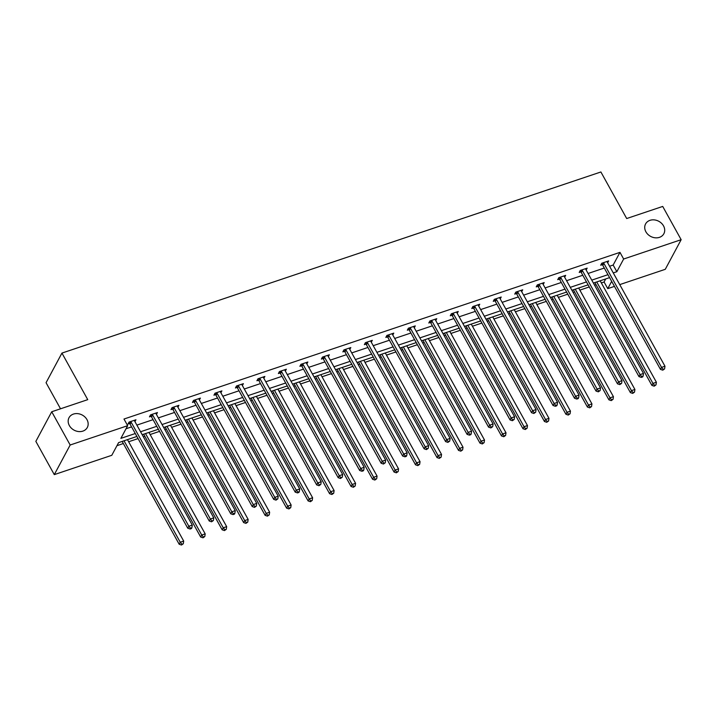 <?xml version="1.0" encoding="UTF-8"?>
<svg xmlns="http://www.w3.org/2000/svg" width="717" height="717" viewBox="0 0 717 717"><rect width="100%" height="100%" fill="white"/><g stroke="black" fill="none" stroke-linecap="round" stroke-linejoin="round"><path stroke-width="1.08" d="M86.981 419.633A10.37 8.586 -151.8 0 1 87.304 427.493A10.37 8.586 -151.8 0 1 78.529 431.544A10.37 8.586 -151.8 0 1 69.352 425.557A10.37 8.586 -151.8 0 1 69.02 417.697A10.37 8.586 -151.8 0 1 77.794 413.646A10.37 8.586 -151.8 0 1 86.981 419.633M663.53 225.882A10.37 8.586 -151.8 0 1 663.852 233.742A10.37 8.586 -151.8 0 1 655.087 237.793A10.37 8.586 -151.8 0 1 645.9 231.806A10.37 8.586 -151.8 0 1 645.578 223.946A10.37 8.586 -151.8 0 1 654.343 219.895A10.37 8.586 -151.8 0 1 663.53 225.882M60.524 408.798L46.058 382.708L61.94 353.087L600.891 171.972L626.694 218.533L662.714 206.433L681.15 239.693L665.268 269.314L619.739 284.613M614.46 286.388L607.765 288.637L611.673 281.36M601.339 282.91L604.081 281.987L607.765 288.637M116.952 445.687L123.351 443.527M128.639 441.753L138.067 438.589M143.355 436.805L144.843 436.312M150.122 434.538L159.559 431.365M164.838 429.591L166.326 429.089M171.614 427.314L181.042 424.141M186.33 422.367L187.809 421.865M193.097 420.09L202.535 416.927M207.813 415.152L209.301 414.65M214.58 412.875L224.018 409.703M229.297 407.928L230.784 407.426M236.072 405.652L245.501 402.479M250.789 400.704L252.276 400.211M257.555 398.437L266.993 395.264M272.272 393.49L273.76 392.988M279.038 391.213L288.476 388.04M293.755 386.266L295.243 385.764M300.531 383.989L309.959 380.826M315.247 379.042L316.735 378.549M322.014 376.775L331.451 373.602M336.73 371.827L338.218 371.325M343.506 369.551L352.934 366.378M358.222 364.603L359.701 364.102M364.989 362.327L374.417 359.163M379.705 357.389L381.193 356.887M386.472 355.112L395.909 351.939M401.188 350.165L402.676 349.663M407.964 347.888L417.393 344.716M422.68 342.941L424.168 342.448M429.447 340.674L438.885 337.501M444.164 335.726L445.651 335.224M450.93 333.45L460.368 330.277M465.647 328.503L467.134 328.001M472.422 326.226L481.851 323.062M487.139 321.279L488.627 320.786M493.905 319.011L503.343 315.838M508.622 314.064L510.11 313.562M515.389 311.787L524.826 308.615M530.114 306.84L531.593 306.338M536.881 304.564L546.309 301.4M551.597 299.625L553.085 299.123M558.364 297.349L567.801 294.176M573.08 292.402L574.568 291.9M579.856 290.125L589.284 286.952M594.572 285.178L596.06 284.685M136.893 436.465L118.592 442.622L111.789 455.304L54.286 474.627L70.167 445.006L127.671 425.683L120.868 438.374L135.271 433.534M70.167 445.006L51.732 411.755L35.85 441.376L54.286 474.627M156.431 414.426L157.435 412.553L150.552 414.865L149.477 416.864L151.018 416.344M199.407 399.978L200.41 398.105L193.527 400.427L192.452 402.425L193.993 401.905M242.382 385.54L243.386 383.667L236.493 385.979L235.427 387.987L236.968 387.467M285.348 371.101L286.352 369.228L279.469 371.54L278.393 373.539L279.935 373.028M328.323 356.663L329.327 354.79L322.444 357.102L321.368 359.1L322.91 358.581M371.298 342.215L372.302 340.342L365.419 342.663L364.344 344.662L365.885 344.142M414.274 327.777L415.277 325.903L408.385 328.216L407.319 330.223L408.86 329.703M457.24 313.338L458.244 311.465L451.36 313.777L450.285 315.776L451.827 315.265M500.215 298.899L501.219 297.026L494.336 299.339L493.26 301.337L494.802 300.817M543.19 284.452L544.194 282.579L537.311 284.9L536.235 286.899L537.777 286.379M586.165 270.013L587.169 268.14L580.277 270.452L579.211 272.46L580.743 271.94M126.022 428.748L131.587 426.884M136.866 425.109L153.071 419.66M158.349 417.886L174.554 412.445M179.842 410.671L196.046 405.222M201.325 403.447L217.529 397.998M222.817 396.223L239.012 390.783M244.3 389.008L260.504 383.559M265.783 381.785L281.987 376.335M287.275 374.561L303.479 369.121M308.758 367.346L324.962 361.897M330.241 360.122L346.445 354.682M351.733 352.907L367.938 347.458M373.216 345.684L389.421 340.234M394.708 338.46L410.904 333.02M416.192 331.245L432.396 325.796M437.675 324.021L453.879 318.572M459.167 316.797L475.371 311.357M480.65 309.583L496.854 304.133M502.133 302.359L518.337 296.919M523.625 295.144L539.829 289.695M545.108 287.92L561.312 282.471M566.591 280.697L582.796 275.256M588.083 273.482L604.288 268.033M609.567 266.258L613.16 265.048L619.963 252.366L123.978 419.033L127.671 425.683M607.649 262.798L608.652 260.925L601.769 263.238L600.694 265.236L602.235 264.716M564.673 277.237L565.677 275.364L558.794 277.676L557.718 279.675L559.26 279.164M521.707 291.676L522.711 289.802L515.819 292.115L514.743 294.122L516.285 293.603M478.732 306.114L479.736 304.241L472.844 306.562L471.777 308.561L473.319 308.041M435.757 320.562L436.761 318.689L429.877 321.001L428.802 323L430.343 322.48M392.782 335L393.785 333.127L386.902 335.439L385.827 337.438L387.368 336.927M349.815 349.439L350.819 347.566L343.927 349.878L342.86 351.886L344.393 351.366M306.84 363.877L307.844 362.004L300.952 364.326L299.885 366.324L301.427 365.804M263.865 378.325L264.869 376.452L257.986 378.764L256.91 380.763L258.452 380.243M220.89 392.764L221.894 390.89L215.01 393.203L213.935 395.201L215.476 394.691M177.924 407.202L178.927 405.329L172.035 407.641L170.969 409.649L172.501 409.129M134.948 421.641L135.952 419.768L129.069 422.089L127.993 424.088L129.535 423.568M51.732 411.755L87.743 399.647L61.94 353.087M619.963 252.366L623.647 259.016L681.15 239.693M609.602 277.622L593.398 283.063M588.11 284.837L571.906 290.286M566.627 292.061L550.423 297.501M545.135 299.276L528.94 304.725M523.652 306.5L507.448 311.949M502.169 313.723L485.965 319.164M480.677 320.938L464.473 326.387M459.194 328.162L442.989 333.602M437.711 335.377L421.506 340.826M416.218 342.601L400.014 348.05M394.735 349.824L378.531 355.265M373.243 357.039L357.048 362.488M351.76 364.263L335.556 369.712M330.277 371.487L314.073 376.927M308.785 378.701L292.581 384.151M287.302 385.925L271.098 391.365M265.819 393.14L249.615 398.589M244.327 400.364L228.123 405.813M222.844 407.588L206.639 413.028M201.36 414.802L185.156 420.252M179.868 422.026L163.664 427.475M158.385 429.25L142.181 434.69M613.259 272.908L616.844 271.707L623.647 259.016M140.55 431.759L156.754 426.31M162.042 424.536L178.246 419.095M183.525 417.321L199.729 411.872M205.017 410.097L221.221 404.657M226.5 402.873L242.704 397.433M247.983 395.659L264.188 390.209M269.475 388.435L285.68 382.995M290.959 381.22L307.163 375.771M312.442 373.996L328.646 368.547M333.934 366.772L350.138 361.332M355.417 359.558L371.621 354.108M376.909 352.334L393.104 346.894M398.392 345.11L414.596 339.67M419.875 337.895L436.079 332.446M441.367 330.671L457.571 325.231M462.85 323.457L479.055 318.007M484.333 316.233L500.538 310.784M505.826 309.009L522.03 303.569M527.309 301.794L543.513 296.345M548.801 294.57L564.996 289.13M570.284 287.347L586.488 281.906M591.767 280.132L607.971 274.683M604.081 281.987L605.722 278.922M613.16 265.048L616.844 271.707M603.875 263.345L602.8 265.353L660.465 369.38L661.54 367.382L603.875 263.345A1.622 1.344 28.2 0 0 603.499 262.888L603.311 262.718M663.207 369.363L662.777 370.169L664.587 368.905L663.207 369.363L661.54 367.382L664.982 366.226L607.317 262.189A1.622 1.344 28.2 0 1 607.138 261.66L607.111 261.436M602.8 265.353A1.622 1.344 28.2 0 0 602.423 264.887L601.375 263.964M660.465 369.38L662.777 370.169M664.587 368.905L664.982 366.226M594.886 282.561L651.878 385.396L652.954 383.398L656.396 382.242L600.165 280.786M596.723 281.942L652.954 383.398L654.621 385.379L654.2 386.176L656.001 384.912L654.621 385.379M656.396 382.242L656.001 384.912M654.2 386.176L651.878 385.396M582.383 270.569L581.308 272.568L638.981 376.604L640.048 374.606L582.383 270.569A1.622 1.344 28.2 0 0 582.007 270.103L581.819 269.942M641.724 376.586L641.294 377.384L642.674 376.927L643.095 376.12L641.724 376.586L640.048 374.606L643.499 373.449L585.825 269.413A1.622 1.344 28.2 0 1 585.655 268.884L585.628 268.66M581.308 272.568A1.622 1.344 28.2 0 0 580.94 272.11L579.892 271.178M638.981 376.604L641.294 377.384M643.095 376.12L643.499 373.449M560.9 277.793L559.825 279.791L617.489 383.828L618.565 381.82L560.9 277.793A1.622 1.344 28.2 0 0 560.524 277.327L560.336 277.156M620.232 383.81L619.811 384.608L621.612 383.344L620.232 383.81L618.565 381.82L622.006 380.664L564.342 276.637A1.622 1.344 28.2 0 1 564.162 276.099L564.136 275.884M559.825 279.791A1.622 1.344 28.2 0 0 559.448 279.325L558.409 278.402M617.489 383.828L619.811 384.608M621.612 383.344L622.006 380.664M573.394 289.785L630.395 392.62L631.471 390.613L634.912 389.456L578.682 288.01M575.231 289.166L631.471 390.613L633.138 392.602L632.708 393.4L634.518 392.136L633.138 392.602M634.912 389.456L634.518 392.136M632.708 393.4L630.395 392.62M551.911 297.008L608.912 399.835L609.979 397.836L613.429 396.68L557.19 295.225M553.748 296.39L609.979 397.836L611.655 399.817L611.225 400.615L613.026 399.36L611.655 399.817M613.429 396.68L613.026 399.36M611.225 400.615L608.912 399.835M539.408 285.007L538.342 287.015L596.006 391.043L597.082 389.044L539.408 285.007A1.622 1.344 28.2 0 0 539.041 284.55L538.843 284.38M598.749 391.025L598.319 391.832L600.129 390.568L598.749 391.025L597.082 389.044L600.523 387.888L542.859 283.851A1.622 1.344 28.2 0 1 542.679 283.323L542.652 283.098M538.342 287.015A1.622 1.344 28.2 0 0 537.965 286.549L536.916 285.626M596.006 391.043L598.319 391.832M600.129 390.568L600.523 387.888M530.419 304.223L587.42 407.059L588.496 405.06L591.937 403.895L535.707 302.449M532.265 303.605L588.496 405.06L590.163 407.041L589.732 407.839L591.543 406.575L590.163 407.041M591.937 403.895L591.543 406.575M589.732 407.839L587.42 407.059M517.925 292.231L516.849 294.23L574.523 398.267L575.59 396.268L517.925 292.231A1.622 1.344 28.2 0 0 517.549 291.765L517.36 291.604M577.266 398.249L576.835 399.046L578.207 398.589L578.637 397.783L577.266 398.249L575.59 396.268L579.04 395.112L521.367 291.075A1.622 1.344 28.2 0 1 521.196 290.546L521.169 290.322M516.849 294.23A1.622 1.344 28.2 0 0 516.482 293.773L515.433 292.841M574.523 398.267L576.835 399.046M578.637 397.783L579.04 395.112M508.936 311.447L565.937 414.274L567.013 412.275L570.454 411.119L514.214 309.672M510.773 310.828L567.013 412.275L568.68 414.256L568.249 415.062L570.06 413.799L568.68 414.256M570.454 411.119L570.06 413.799M568.249 415.062L565.937 414.274M496.442 299.455L495.366 301.454L553.031 405.49L554.107 403.483L496.442 299.455A1.622 1.344 28.2 0 0 496.065 298.989L495.877 298.819M555.774 405.472L555.343 406.27L556.724 405.804L557.154 405.006L555.774 405.472L554.107 403.483L557.548 402.327L499.883 298.29A1.622 1.344 28.2 0 1 499.704 297.761L499.677 297.537M495.366 301.454A1.622 1.344 28.2 0 0 494.99 300.988L493.941 300.065M553.031 405.49L555.343 406.27M557.154 405.006L557.548 402.327M487.452 318.662L544.454 421.497L545.52 419.499L548.971 418.343L492.731 316.887M489.29 318.043L545.52 419.499L547.196 421.479L546.766 422.277L548.568 421.013L547.196 421.479M548.971 418.343L548.568 421.013M546.766 422.277L544.454 421.497M474.95 306.67L473.883 308.668L531.548 412.705L532.623 410.707L474.95 306.67A1.622 1.344 28.2 0 0 474.573 306.204L474.385 306.042M534.29 412.687L533.86 413.485L535.671 412.23L534.29 412.687L532.623 410.707L536.065 409.55L478.4 305.514A1.622 1.344 28.2 0 1 478.221 304.985L478.194 304.761M473.883 308.668A1.622 1.344 28.2 0 0 473.507 308.211L472.458 307.279M531.548 412.705L533.86 413.485M535.671 412.23L536.065 409.55M465.96 325.885L522.962 428.721L524.037 426.714L527.479 425.557L471.248 324.111M467.807 325.267L524.037 426.714L525.704 428.703L525.274 429.501L527.085 428.237L525.704 428.703M527.479 425.557L527.085 428.237M525.274 429.501L522.962 428.721M453.467 313.894L452.391 315.892L510.065 419.929L511.131 417.93L453.467 313.894A1.622 1.344 28.2 0 0 453.09 313.428L452.902 313.257M512.807 419.911L512.377 420.709L514.179 419.445L512.807 419.911L511.131 417.93L514.573 416.765L456.908 312.737A1.622 1.344 28.2 0 1 456.738 312.209L456.711 311.985M452.391 315.892A1.622 1.344 28.2 0 0 452.015 315.426L450.975 314.503M510.065 419.929L512.377 420.709M514.179 419.445L514.573 416.765M444.477 333.109L501.479 435.936L502.554 433.937L505.996 432.781L449.756 331.335M446.315 332.491L502.554 433.937L504.221 435.918L503.791 436.725L505.602 435.461L504.221 435.918M505.996 432.781L505.602 435.461M503.791 436.725L501.479 435.936M431.984 321.108L430.908 323.116L488.573 427.144L489.648 425.145L431.984 321.108A1.622 1.344 28.2 0 0 431.607 320.651L431.419 320.481M491.315 427.126L490.885 427.932L492.696 426.669L491.315 427.126L489.648 425.145L493.09 423.989L435.425 319.952A1.622 1.344 28.2 0 1 435.246 319.423L435.219 319.199M430.908 323.116A1.622 1.344 28.2 0 0 430.532 322.65L429.483 321.727M488.573 427.144L490.885 427.932M492.696 426.669L493.09 423.989M422.994 340.324L479.996 443.16L481.062 441.161L484.504 440.005L428.273 338.549M424.831 339.706L481.062 441.161L482.738 443.142L482.308 443.94L484.109 442.676L482.738 443.142M484.504 440.005L484.109 442.676M482.308 443.94L479.996 443.16M410.491 328.332L409.416 330.331L467.09 434.368L468.156 432.369L410.491 328.332A1.622 1.344 28.2 0 0 410.115 327.866L409.927 327.705M469.832 434.35L469.402 435.147L470.782 434.69L471.203 433.884L469.832 434.35L468.156 432.369L471.607 431.213L413.933 327.176A1.622 1.344 28.2 0 1 413.763 326.647L413.736 326.423M409.416 330.331A1.622 1.344 28.2 0 0 409.048 329.874L408 328.942M467.09 434.368L469.402 435.147M471.203 433.884L471.607 431.213M401.502 347.548L458.504 450.384L459.579 448.376L463.021 447.22L406.79 345.773M403.339 346.929L459.579 448.376L461.246 450.366L460.816 451.163L462.626 449.9L461.246 450.366M463.021 447.22L462.626 449.9M460.816 451.163L458.504 450.384M389.008 335.556L387.933 337.555L445.598 441.591L446.673 439.584L389.008 335.556A1.622 1.344 28.2 0 0 388.632 335.09L388.444 334.92M448.34 441.573L447.919 442.371L449.72 441.107L448.34 441.573L446.673 439.584L450.115 438.428L392.45 334.4A1.622 1.344 28.2 0 1 392.271 333.862L392.244 333.647M387.933 337.555A1.622 1.344 28.2 0 0 387.556 337.089L386.517 336.165M445.598 441.591L447.919 442.371M449.72 441.107L450.115 438.428M380.019 354.772L437.02 457.598L438.087 455.6L441.538 454.444L385.298 352.988M381.856 354.153L438.087 455.6L439.763 457.58L439.333 458.378L441.134 457.123L439.763 457.58M441.538 454.444L441.134 457.123M439.333 458.378L437.02 457.598M367.516 342.771L366.45 344.778L424.114 448.806L425.19 446.808L367.516 342.771A1.622 1.344 28.2 0 0 367.149 342.314L366.952 342.143M426.857 448.788L426.427 449.595L428.237 448.331L426.857 448.788L425.19 446.808L428.632 445.651L370.967 341.615A1.622 1.344 28.2 0 1 370.788 341.086L370.761 340.862M366.45 344.778A1.622 1.344 28.2 0 0 366.073 344.312L365.025 343.389M424.114 448.806L426.427 449.595M428.237 448.331L428.632 445.651M358.527 361.986L415.528 464.822L416.604 462.823L420.045 461.658L363.815 360.212M360.373 361.368L416.604 462.823L418.271 464.804L417.85 465.602L419.651 464.338L418.271 464.804M420.045 461.658L419.651 464.338M417.85 465.602L415.528 464.822M346.033 349.995L344.958 351.993L402.631 456.03L403.698 454.031L346.033 349.995A1.622 1.344 28.2 0 0 345.657 349.529L345.469 349.358M405.374 456.012L404.944 456.81L406.315 456.353L406.745 455.546L405.374 456.012L403.698 454.031L407.148 452.875L349.475 348.838A1.622 1.344 28.2 0 1 349.304 348.31L349.278 348.086M344.958 351.993A1.622 1.344 28.2 0 0 344.59 351.536L343.542 350.604M402.631 456.03L404.944 456.81M406.745 455.546L407.148 452.875M337.044 369.21L394.045 472.037L395.121 470.038L398.562 468.882L342.332 367.436M338.881 368.592L395.121 470.038L396.788 472.019L396.358 472.826L398.168 471.562L396.788 472.019M398.562 468.882L398.168 471.562M396.358 472.826L394.045 472.037M324.55 357.218L323.475 359.217L381.139 463.254L382.215 461.246L324.55 357.218A1.622 1.344 28.2 0 0 324.174 356.752L323.985 356.582M383.882 463.236L383.452 464.033L385.262 462.77L383.882 463.236L382.215 461.246L385.656 460.09L327.992 356.053A1.622 1.344 28.2 0 1 327.812 355.524L327.786 355.3M323.475 359.217A1.622 1.344 28.2 0 0 323.098 358.751L322.05 357.828M381.139 463.254L383.452 464.033M385.262 462.77L385.656 460.09M315.561 376.425L372.562 479.261L373.629 477.262L377.079 476.106L320.84 374.65M317.398 375.807L373.629 477.262L375.305 479.243L374.874 480.04L376.676 478.777L375.305 479.243M377.079 476.106L376.676 478.777M374.874 480.04L372.562 479.261M303.058 364.433L301.991 366.432L359.656 470.469L360.732 468.47L303.058 364.433A1.622 1.344 28.2 0 0 302.691 363.967L302.493 363.806M362.399 470.451L361.968 471.248L363.349 470.791L363.779 469.985L362.399 470.451L360.732 468.47L364.173 467.314L306.509 363.277A1.622 1.344 28.2 0 1 306.329 362.748L306.302 362.524M301.991 366.432A1.622 1.344 28.2 0 0 301.615 365.975L300.566 365.043M359.656 470.469L361.968 471.248M363.779 469.985L364.173 467.314M294.069 383.649L351.07 486.484L352.146 484.477L355.587 483.321L299.356 381.874M295.915 383.03L352.146 484.477L353.813 486.467L353.382 487.264L355.193 486.001L353.813 486.467M355.587 483.321L355.193 486.001M353.382 487.264L351.07 486.484M281.575 371.657L280.499 373.656L338.173 477.692L339.24 475.694L281.575 371.657A1.622 1.344 28.2 0 0 281.198 371.191L281.01 371.021M340.916 477.674L340.485 478.472L342.287 477.208L340.916 477.674L339.24 475.694L342.681 474.529L285.016 370.501A1.622 1.344 28.2 0 1 284.846 369.972L284.819 369.748M280.499 373.656A1.622 1.344 28.2 0 0 280.123 373.19L279.083 372.266M338.173 477.692L340.485 478.472M342.287 477.208L342.681 474.529M272.585 390.873L329.587 493.699L330.662 491.701L334.104 490.545L277.864 389.098M274.423 390.254L330.662 491.701L332.329 493.681L331.899 494.488L333.71 493.224L332.329 493.681M334.104 490.545L333.71 493.224M331.899 494.488L329.587 493.699M260.092 378.872L259.016 380.879L316.681 484.907L317.756 482.908L260.092 378.872A1.622 1.344 28.2 0 0 259.715 378.415L259.527 378.244M319.423 484.889L318.993 485.696L320.804 484.432L319.423 484.889L317.756 482.908L321.198 481.752L263.533 377.716A1.622 1.344 28.2 0 1 263.354 377.187L263.327 376.963M259.016 380.879A1.622 1.344 28.2 0 0 258.64 380.413L257.591 379.49M316.681 484.907L318.993 485.696M320.804 484.432L321.198 481.752M251.102 398.087L308.104 500.923L309.17 498.924L312.612 497.768L256.381 396.313M252.94 397.469L309.17 498.924L310.846 500.905L310.416 501.703L312.218 500.439L310.846 500.905M312.612 497.768L312.218 500.439M310.416 501.703L308.104 500.923M238.6 386.096L237.533 388.094L295.198 492.131L296.273 490.132L238.6 386.096A1.622 1.344 28.2 0 0 238.223 385.629L238.035 385.468M297.94 492.113L297.51 492.911L298.89 492.454L299.321 491.647L297.94 492.113L296.273 490.132L299.715 488.976L242.041 384.939A1.622 1.344 28.2 0 1 241.871 384.411L241.844 384.187M237.533 388.094A1.622 1.344 28.2 0 0 237.157 387.637L236.108 386.705M295.198 492.131L297.51 492.911M299.321 491.647L299.715 488.976M229.61 405.311L286.612 508.147L287.687 506.139L291.129 504.983L234.898 403.537M231.448 404.693L287.687 506.139L289.354 508.129L288.924 508.927L290.735 507.663L289.354 508.129M291.129 504.983L290.735 507.663M288.924 508.927L286.612 508.147M217.117 393.319L216.041 395.318L273.706 499.355L274.781 497.347L217.117 393.319A1.622 1.344 28.2 0 0 216.74 392.853L216.552 392.683M276.448 499.337L276.027 500.134L277.829 498.871L276.448 499.337L274.781 497.347L278.223 496.191L220.558 392.163A1.622 1.344 28.2 0 1 220.379 391.625L220.352 391.41M216.041 395.318A1.622 1.344 28.2 0 0 215.665 394.852L214.625 393.929M273.706 499.355L276.027 500.134M277.829 498.871L278.223 496.191M208.127 412.535L265.129 515.362L266.204 513.363L269.646 512.207L213.406 410.751M209.964 411.917L266.204 513.363L267.871 515.344L267.441 516.141L269.251 514.878L267.871 515.344M269.646 512.207L269.251 514.878M267.441 516.141L265.129 515.362M195.624 400.534L194.558 402.542L252.223 506.569L253.298 504.571L195.624 400.534A1.622 1.344 28.2 0 0 195.257 400.077L195.069 399.907M254.965 506.552L254.535 507.358L256.345 506.094L254.965 506.552L253.298 504.571L256.74 503.415L199.075 399.378A1.622 1.344 28.2 0 1 198.896 398.849L198.869 398.625M194.558 402.542A1.622 1.344 28.2 0 0 194.182 402.076L193.133 401.153M252.223 506.569L254.535 507.358M256.345 506.094L256.74 503.415M186.635 419.75L243.637 522.585L244.712 520.587L248.154 519.422L191.923 417.975M188.481 419.131L244.712 520.587L246.379 522.568L245.958 523.365L247.759 522.101L246.379 522.568M248.154 519.422L247.759 522.101M245.958 523.365L243.637 522.585M174.141 407.758L173.066 409.757L230.74 513.793L231.806 511.795L174.141 407.758A1.622 1.344 28.2 0 0 173.765 407.292L173.577 407.122M233.482 513.775L233.052 514.573L234.432 514.116L234.853 513.309L233.482 513.775L231.806 511.795L235.257 510.638L177.583 406.602A1.622 1.344 28.2 0 1 177.413 406.073L177.386 405.849M173.066 409.757A1.622 1.344 28.2 0 0 172.698 409.299L171.65 408.367M230.74 513.793L233.052 514.573M234.853 513.309L235.257 510.638M165.152 426.974L222.153 529.8L223.229 527.802L226.671 526.645L170.44 425.199M166.989 426.355L223.229 527.802L224.896 529.782L224.466 530.589L226.276 529.325L224.896 529.782M226.671 526.645L226.276 529.325M224.466 530.589L222.153 529.8M152.658 414.982L151.583 416.98L209.247 521.017L210.323 519.009L152.658 414.982A1.622 1.344 28.2 0 0 152.282 414.516L152.094 414.345M211.99 520.999L211.56 521.797L213.37 520.533L211.99 520.999L210.323 519.009L213.765 517.853L156.1 413.817A1.622 1.344 28.2 0 1 155.921 413.288L155.894 413.064M151.583 416.98A1.622 1.344 28.2 0 0 151.206 416.514L150.167 415.591M209.247 521.017L211.56 521.797M213.37 520.533L213.765 517.853M143.669 434.188L200.67 537.024L201.737 535.025L205.187 533.869L148.948 432.414M145.506 433.57L201.737 535.025L203.413 537.006L202.983 537.804L204.784 536.54L203.413 537.006M205.187 533.869L204.784 536.54M202.983 537.804L200.67 537.024M131.166 422.196L130.1 424.195L187.764 528.232L188.84 526.233L131.166 422.196A1.622 1.344 28.2 0 0 130.799 421.73L130.602 421.569M190.507 528.214L190.077 529.012L191.457 528.554L191.887 527.748L190.507 528.214L188.84 526.233L192.281 525.077L134.617 421.04A1.622 1.344 28.2 0 1 134.438 420.512L134.411 420.287M130.1 424.195A1.622 1.344 28.2 0 0 129.723 423.738L128.675 422.806M187.764 528.232L190.077 529.012M191.887 527.748L192.281 525.077M122.177 441.412L179.178 544.248L180.254 542.24L183.695 541.084L127.465 439.638M124.023 440.794L180.254 542.24L181.921 544.23L181.491 545.028L183.301 543.764L181.921 544.23M183.695 541.084L183.301 543.764M181.491 545.028L179.178 544.248M603.499 262.888L602.423 264.887M582.007 270.103L580.94 272.11M560.524 277.327L559.448 279.325M539.041 284.55L537.965 286.549M517.549 291.765L516.482 293.773M496.065 298.989L494.99 300.988M474.573 306.204L473.507 308.211M453.09 313.428L452.015 315.426M431.607 320.651L430.532 322.65M410.115 327.866L409.048 329.874M388.632 335.09L387.556 337.089M367.149 342.314L366.073 344.312M345.657 349.529L344.59 351.536M324.174 356.752L323.098 358.751M302.691 363.967L301.615 365.975M281.198 371.191L280.123 373.19M259.715 378.415L258.64 380.413M238.223 385.629L237.157 387.637M216.74 392.853L215.665 394.852M195.257 400.077L194.182 402.076M173.765 407.292L172.698 409.299M152.282 414.516L151.206 416.514M130.799 421.73L129.723 423.738"/></g></svg>
